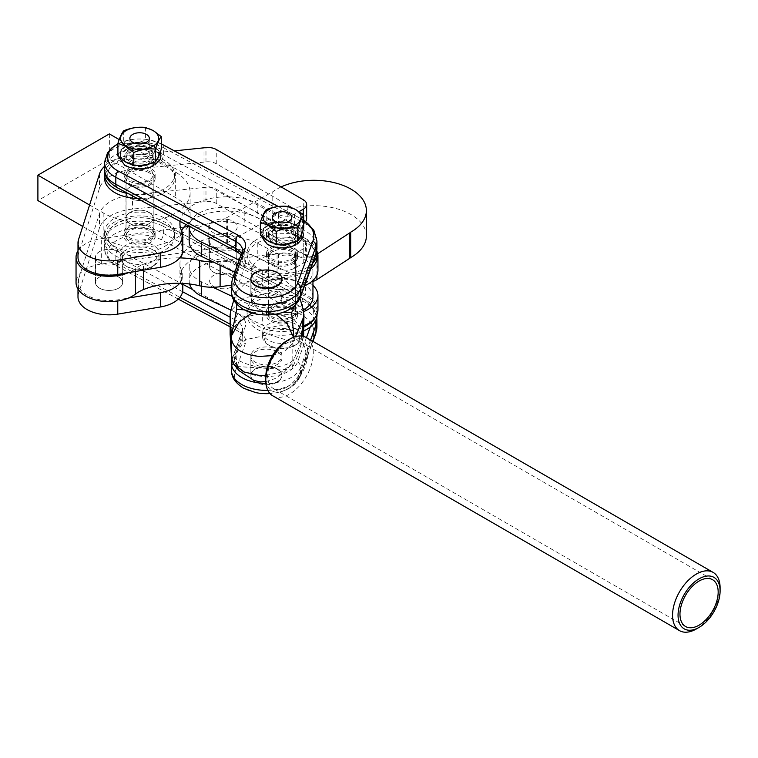 <?xml version="1.0" encoding="UTF-8"?>
<svg xmlns="http://www.w3.org/2000/svg" width="758" height="758" viewBox="0 0 758 758"><rect width="100%" height="100%" fill="white"/><g stroke="black" fill="none" stroke-linecap="round" stroke-linejoin="round"><path stroke-width="0.57" stroke-dasharray="3.79 2.84" d="M132.726 158.195A9.721 5.609 180 0 1 129.883 154.225A9.721 5.609 180 0 1 135.881 149.042A9.721 5.609 180 0 1 146.465 150.255A9.721 5.609 180 0 1 149.317 154.225A9.721 5.609 180 0 1 143.319 159.407A9.721 5.609 180 0 1 132.726 158.195M255.654 303.029A15.548 8.973 0 0 0 272.52 304.811A15.548 8.973 0 0 0 281.967 296.558A15.548 8.973 0 0 0 277.191 290.077A15.548 8.973 0 0 0 260.326 288.296A15.548 8.973 0 0 0 250.87 296.558A15.548 8.973 0 0 0 255.654 303.029M281.967 296.558L281.967 279.418A15.548 8.973 0 0 0 277.191 272.937A15.548 8.973 0 0 0 260.326 271.156A15.548 8.973 0 0 0 250.87 279.418L250.87 296.558M275.173 237.14A9.721 5.609 180 0 1 272.33 233.18A9.721 5.609 180 0 1 278.328 227.997A9.721 5.609 180 0 1 288.921 229.21A9.721 5.609 180 0 1 291.764 233.18A9.721 5.609 180 0 1 285.766 238.363A9.721 5.609 180 0 1 275.173 237.14M277.191 351.646A15.548 8.973 0 0 0 260.326 349.864A15.548 8.973 0 0 0 250.87 358.127A15.548 8.973 0 0 0 255.654 364.598A15.548 8.973 0 0 0 272.52 366.379A15.548 8.973 0 0 0 281.967 358.127A15.548 8.973 0 0 0 277.191 351.646M277.191 368.786A15.548 8.973 0 0 0 260.326 367.005A15.548 8.973 0 0 0 250.87 375.267A15.548 8.973 0 0 0 255.654 381.738A15.548 8.973 0 0 0 272.52 383.52A15.548 8.973 0 0 0 281.967 375.267A15.548 8.973 0 0 0 277.191 368.786M268.512 232.886A13.549 7.817 0 0 0 268.503 233.18A13.549 7.817 0 0 0 281.796 240.997A13.549 7.817 0 0 0 295.582 233.464A13.549 7.817 0 0 0 295.592 233.18A13.549 7.817 0 0 0 282.298 225.353A13.549 7.817 0 0 0 268.512 232.886M295.582 236.638A13.549 7.817 180 0 1 281.796 244.171A13.549 7.817 180 0 1 268.503 236.354A13.549 7.817 180 0 1 268.512 236.06A13.549 7.817 180 0 1 282.298 228.528A13.549 7.817 180 0 1 295.592 236.354A13.549 7.817 180 0 1 295.582 236.638M157.702 158.308A19.433 11.218 0 0 1 154.007 161.757L153.732 161.596A19.045 11 0 0 0 153.069 146.446A19.045 11 0 0 0 126.131 146.446A19.045 11 0 0 0 126.131 162.004A19.045 11 0 0 0 152.358 162.392A19.045 11 0 0 0 153.732 161.596L151.259 160.165L151.259 163.34A15.548 8.973 0 0 0 155.144 157.399A15.548 8.973 0 0 0 150.596 151.05A15.548 8.973 0 0 0 133.645 149.108A15.548 8.973 0 0 0 124.047 157.399A15.548 8.973 0 0 0 128.604 163.747A15.548 8.973 0 0 0 149.885 164.135L152.633 165.718A19.433 11.218 180 0 1 125.856 165.329A19.433 11.218 180 0 1 125.856 149.468A19.433 11.218 180 0 1 153.343 149.468A19.433 11.218 180 0 1 154.007 164.931L155.011 165.007M151.259 160.165A15.548 8.973 0 0 0 155.144 154.225A15.548 8.973 0 0 0 150.596 147.876A15.548 8.973 0 0 0 133.645 145.934A15.548 8.973 0 0 0 124.047 154.225A15.548 8.973 0 0 0 128.604 160.573A15.548 8.973 0 0 0 149.885 160.961L152.633 162.544A19.433 11.218 0 0 1 150.273 163.605M300.149 237.263A19.433 11.218 0 0 1 296.463 240.703L296.189 240.542A19.045 11 0 0 0 295.516 225.401A19.045 11 0 0 0 268.578 225.401A19.045 11 0 0 0 268.578 240.949A19.045 11 0 0 0 294.805 241.338A19.045 11 0 0 0 296.189 240.542L293.706 239.111L293.706 242.285A15.548 8.973 0 0 0 297.591 236.354A15.548 8.973 0 0 0 293.043 230.006A15.548 8.973 0 0 0 276.092 228.054A15.548 8.973 0 0 0 266.494 236.354A15.548 8.973 0 0 0 271.051 242.693A15.548 8.973 0 0 0 292.332 243.081L295.089 244.673A19.433 11.218 180 0 1 268.304 244.284A19.433 11.218 180 0 1 268.304 228.414A19.433 11.218 180 0 1 295.791 228.414A19.433 11.218 180 0 1 296.463 243.877L297.458 243.962M303.721 228.224L295.791 225.06L287.851 219.062C280.649 222.037 273.42 223.155 266.181 222.416C264.248 228.433 262.306 232.611 260.373 234.933M293.706 239.111A15.548 8.973 0 0 0 297.591 233.18A15.548 8.973 0 0 0 293.043 226.832A15.548 8.973 0 0 0 276.092 224.88A15.548 8.973 0 0 0 266.494 233.18A15.548 8.973 0 0 0 271.051 239.519A15.548 8.973 0 0 0 292.332 239.907L295.089 241.499A19.433 11.218 0 0 1 292.721 242.551M277.049 313.907A31.874 18.4 0 0 0 297.619 300.329L312.94 258.099A41.595 24.01 0 0 0 300.509 235.558L161.264 161.037A31.874 18.4 0 0 0 116.41 161.909A31.874 18.4 0 0 0 117.528 187.813A31.874 18.4 0 0 0 117.926 188.031L237.813 252.196A24.493 14.137 180 0 1 245.137 265.461L235.226 292.777A31.874 18.4 0 0 0 244.351 309.832M127.865 170.626A13.549 7.817 0 0 0 126.055 174.539A13.549 7.817 0 0 0 136.089 182.091A13.549 7.817 0 0 0 151.325 178.452A13.549 7.817 0 0 0 153.144 174.539A13.549 7.817 0 0 0 143.11 166.987A13.549 7.817 0 0 0 127.865 170.626M127.865 232.194A13.549 7.817 0 0 0 126.055 236.108A13.549 7.817 0 0 0 136.089 243.659A13.549 7.817 0 0 0 151.325 240.021A13.549 7.817 0 0 0 153.144 236.108A13.549 7.817 0 0 0 143.11 228.556A13.549 7.817 0 0 0 127.865 232.194M268.512 253.2A13.549 7.817 0 0 0 268.503 253.485A13.549 7.817 0 0 0 281.796 261.311A13.549 7.817 0 0 0 295.582 253.778A13.549 7.817 0 0 0 295.592 253.485A13.549 7.817 0 0 0 282.298 245.668A13.549 7.817 0 0 0 268.512 253.2M268.512 314.769A13.549 7.817 0 0 0 268.503 315.063A13.549 7.817 0 0 0 281.796 322.88A13.549 7.817 0 0 0 295.582 315.347A13.549 7.817 0 0 0 295.592 315.063A13.549 7.817 0 0 0 282.298 307.236A13.549 7.817 0 0 0 268.512 314.769M262.628 336.543A19.433 11.218 0 0 0 262.609 336.959A19.433 11.218 0 0 0 268.304 344.89A19.433 11.218 0 0 0 295.791 344.89A19.433 11.218 0 0 0 301.466 337.376A19.433 11.218 0 0 0 301.485 336.959A19.433 11.218 0 0 0 282.402 325.741A19.433 11.218 0 0 0 262.628 336.543M262.628 331.786A19.433 11.218 0 0 0 262.609 332.194A19.433 11.218 0 0 0 281.682 343.421A19.433 11.218 0 0 0 301.466 332.61A19.433 11.218 0 0 0 301.485 332.194A19.433 11.218 0 0 0 282.402 320.975A19.433 11.218 0 0 0 262.628 331.786M299.524 338.921A17.491 10.1 180 0 1 294.417 345.686A17.491 10.1 180 0 1 269.677 345.686A17.491 10.1 180 0 1 264.57 338.172A17.491 10.1 180 0 1 282.696 328.451A17.491 10.1 180 0 1 299.524 338.921M122.768 252.395A19.433 11.218 0 0 0 120.162 258.004A19.433 11.218 0 0 0 125.856 265.944A19.433 11.218 0 0 0 153.343 265.944A19.433 11.218 0 0 0 156.423 263.623A19.433 11.218 0 0 0 159.028 258.004A19.433 11.218 0 0 0 144.636 247.174A19.433 11.218 0 0 0 122.768 252.395M122.768 247.629A19.433 11.218 0 0 0 120.162 253.248A19.433 11.218 0 0 0 134.564 264.087A19.433 11.218 0 0 0 156.423 258.866A19.433 11.218 0 0 0 159.028 253.248A19.433 11.218 0 0 0 144.636 242.408A19.433 11.218 0 0 0 122.768 247.629M154.746 264.646A17.491 10.1 180 0 1 151.97 266.74A17.491 10.1 180 0 1 127.23 266.74A17.491 10.1 180 0 1 124.454 254.546A17.491 10.1 180 0 1 148.35 250.851A17.491 10.1 180 0 1 154.746 264.646M310.287 326.982L312.94 319.668A41.595 24.01 0 0 0 300.509 297.136L161.264 222.615A31.874 18.4 0 0 0 150.226 218.759A31.874 18.4 0 0 0 128.974 218.759A31.874 18.4 0 0 0 117.528 249.382A31.874 18.4 0 0 0 117.926 249.609L182.792 284.316M192.655 289.594L237.813 313.765A24.493 14.137 180 0 1 245.137 327.039L235.226 354.356A31.874 18.4 0 0 0 244.351 371.401A31.874 18.4 0 0 0 275.836 375.712A31.874 18.4 0 0 0 297.619 361.898L306.44 337.594M255.797 392.616A31.874 18.4 180 0 1 244.351 388.541A31.874 18.4 180 0 1 235.226 371.496L245.137 344.17A24.493 14.137 0 0 0 237.813 330.905L117.926 266.74A31.874 18.4 180 0 1 117.528 266.522A31.874 18.4 180 0 1 116.41 240.618A31.874 18.4 180 0 1 161.264 239.755L300.509 314.276A41.595 24.01 180 0 1 312.94 336.808L297.619 379.038A31.874 18.4 180 0 1 277.049 392.616A31.874 18.4 180 0 1 269.962 393.554M151.325 158.138A13.549 7.817 180 0 1 136.089 161.776A13.549 7.817 180 0 1 126.055 154.225A13.549 7.817 180 0 1 127.865 150.311A13.549 7.817 180 0 1 143.11 146.673A13.549 7.817 180 0 1 153.144 154.225A13.549 7.817 180 0 1 151.325 158.138M151.325 161.312A13.549 7.817 180 0 1 136.089 164.95A13.549 7.817 180 0 1 126.055 157.399A13.549 7.817 180 0 1 127.865 153.486A13.549 7.817 180 0 1 143.11 149.847A13.549 7.817 180 0 1 153.144 157.399A13.549 7.817 180 0 1 151.325 161.312M161.274 149.269L153.343 146.105L145.403 140.107C138.193 143.082 130.973 144.2 123.725 143.461C121.801 149.487 119.859 153.656 117.916 155.977M145.403 127.439L145.403 140.107M123.725 130.793L123.725 143.461M296.463 243.877L293.706 242.285M278.205 206.489L300.509 218.427A41.595 24.01 180 0 1 303.721 220.351M161.264 143.906L161.274 143.906A7.769 4.311 118.2 0 0 161.264 143.906A31.874 18.4 180 0 0 150.226 140.05L161.767 144.105A7.769 4.311 118.2 0 1 163.377 147.668A34.982 20.201 0 0 0 125.601 143.963A34.982 20.201 0 0 0 104.613 162.477M117.916 143.906A31.874 18.4 180 0 1 128.974 140.05A31.874 18.4 180 0 1 150.226 140.05M154.007 164.931L151.259 163.34M296.037 244.777L295.089 244.673M292.332 243.081L292.332 239.907M287.851 206.394L287.851 219.062M266.181 209.748L266.181 222.416M153.59 165.831L152.633 165.718M149.885 164.135L149.885 160.961M293.043 308.714A15.548 8.973 0 0 0 276.092 306.763A15.548 8.973 0 0 0 266.494 315.063A15.548 8.973 0 0 0 271.051 321.411A15.548 8.973 0 0 0 287.993 323.353A15.548 8.973 0 0 0 297.591 315.063A15.548 8.973 0 0 0 293.043 308.714M293.043 304.906A15.548 8.973 0 0 0 276.092 302.954A15.548 8.973 0 0 0 266.494 311.254A15.548 8.973 0 0 0 271.051 317.602A15.548 8.973 0 0 0 287.993 319.544A15.548 8.973 0 0 0 297.591 311.254A15.548 8.973 0 0 0 293.043 304.906M292.541 316.247A13.606 7.855 0 0 0 295.648 311.254A13.606 7.855 0 0 0 286.647 303.863A13.606 7.855 0 0 0 271.554 306.251A13.606 7.855 0 0 0 268.446 311.254A13.606 7.855 0 0 0 277.447 318.644A13.606 7.855 0 0 0 292.541 316.247M293.043 250.945A15.548 8.973 0 0 0 276.092 249.003A15.548 8.973 0 0 0 266.494 257.294A15.548 8.973 0 0 0 271.051 263.642A15.548 8.973 0 0 0 287.993 265.594A15.548 8.973 0 0 0 297.591 257.294A15.548 8.973 0 0 0 293.043 250.945M293.043 247.136A15.548 8.973 0 0 0 276.092 245.194A15.548 8.973 0 0 0 266.494 253.485A15.548 8.973 0 0 0 271.051 259.833A15.548 8.973 0 0 0 287.993 261.785A15.548 8.973 0 0 0 297.591 253.485A15.548 8.973 0 0 0 293.043 247.136M292.541 262.296A13.606 7.855 0 0 0 295.648 257.294A13.606 7.855 0 0 0 286.647 249.903A13.606 7.855 0 0 0 271.554 252.3A13.606 7.855 0 0 0 268.446 257.294A13.606 7.855 0 0 0 277.447 264.684A13.606 7.855 0 0 0 292.541 262.296M214.097 272.463A13.549 7.817 0 0 0 228.679 273.809A13.549 7.817 0 0 0 236.733 266.664A13.549 7.817 0 0 0 232.27 260.856A13.549 7.817 0 0 0 217.688 259.511A13.549 7.817 0 0 0 209.634 266.664A13.549 7.817 0 0 0 214.097 272.463M214.097 247.07A13.549 7.817 0 0 0 228.679 248.416A13.549 7.817 0 0 0 236.733 241.271A13.549 7.817 0 0 0 232.27 235.473A13.549 7.817 0 0 0 217.688 234.127A13.549 7.817 0 0 0 209.634 241.271A13.549 7.817 0 0 0 214.097 247.07M316.74 250.889A34.982 20.201 0 0 0 306.782 239.206A34.982 20.201 0 0 0 268.664 234.828A34.982 20.201 0 0 0 247.061 253.485A34.982 20.201 0 0 0 257.313 267.773A34.982 20.201 0 0 0 312.77 263.149M239.206 260.079L249.799 265.12A34.982 20.201 0 0 0 257.313 271.582A34.982 20.201 0 0 0 310.685 268.901M317.034 257.294A34.982 20.201 0 0 0 306.782 243.015A34.982 20.201 0 0 0 268.664 238.637A34.982 20.201 0 0 0 247.061 257.294A34.982 20.201 0 0 0 249.799 265.12L262.287 271.07A34.015 19.632 0 0 0 310.164 268.417A34.015 19.632 0 0 0 315.442 263.31M317.943 270.208A34.015 19.632 0 0 0 305.578 255.058L244.825 226.121A34.015 19.632 0 0 0 208.677 223.506A34.015 19.632 0 0 0 189.168 241.271M316.749 250.784A34.015 19.632 0 0 0 305.578 240.779L244.825 211.842A34.015 19.632 0 0 0 209.265 209.075A34.015 19.632 0 0 0 189.197 226.244M266.56 256.138A30.898 17.841 0 0 0 251.144 271.582A30.898 17.841 0 0 0 266.617 287.036A30.898 17.841 0 0 0 297.534 287.017A30.898 17.841 0 0 0 312.95 271.582A30.898 17.841 0 0 0 297.477 256.119A30.898 17.841 0 0 0 266.56 256.138M312.95 296.965A30.898 17.841 0 0 0 297.477 281.512A30.898 17.841 0 0 0 266.56 281.531A30.898 17.841 0 0 0 251.144 296.965A30.898 17.841 0 0 0 266.617 312.429A30.898 17.841 0 0 0 297.534 312.41A30.898 17.841 0 0 0 303.247 309.956M315.442 317.261A34.982 20.201 0 0 0 317.034 311.254A34.982 20.201 0 0 0 306.782 296.965A34.982 20.201 0 0 0 268.664 292.588A34.982 20.201 0 0 0 247.061 311.254A34.982 20.201 0 0 0 249.799 319.08A34.982 20.201 0 0 0 257.313 325.533A34.982 20.201 0 0 0 303.958 326.992M317.034 315.063A34.982 20.201 0 0 0 306.782 300.774A34.982 20.201 0 0 0 268.664 296.397A34.982 20.201 0 0 0 247.061 315.063A34.982 20.201 0 0 0 257.313 329.342A34.982 20.201 0 0 0 303.958 330.801M312.95 285.359A34.015 19.632 0 0 0 305.578 280.451L244.825 251.514A34.015 19.632 0 0 0 208.677 248.899A34.015 19.632 0 0 0 189.168 266.664A34.015 19.632 0 0 0 201.543 281.805L212.96 287.254M317.943 309.88A34.015 19.632 0 0 0 305.578 294.729L244.825 265.793A34.015 19.632 0 0 0 208.677 263.178A34.015 19.632 0 0 0 189.168 280.943A34.015 19.632 0 0 0 189.585 283.994M232.166 296.397L262.287 310.742A34.015 19.632 0 0 0 303.626 311.604M230.868 310.06L262.287 325.021A34.015 19.632 0 0 0 303.958 325.75M234.791 272.255L262.287 285.349A34.015 19.632 0 0 0 304.545 285.823M150.596 229.759A15.548 8.973 0 0 0 133.645 227.817A15.548 8.973 0 0 0 124.047 236.108A15.548 8.973 0 0 0 128.604 242.456A15.548 8.973 0 0 0 145.545 244.398A15.548 8.973 0 0 0 155.144 236.108A15.548 8.973 0 0 0 150.596 229.759M150.596 225.95A15.548 8.973 0 0 0 133.645 224.008A15.548 8.973 0 0 0 124.047 232.299A15.548 8.973 0 0 0 128.604 238.647A15.548 8.973 0 0 0 145.545 240.599A15.548 8.973 0 0 0 155.144 232.299A15.548 8.973 0 0 0 150.596 225.95M149.222 226.746A13.606 7.855 0 0 0 134.393 225.041A13.606 7.855 0 0 0 125.989 232.299A13.606 7.855 0 0 0 129.978 237.851A13.606 7.855 0 0 0 144.806 239.556A13.606 7.855 0 0 0 153.201 232.299A13.606 7.855 0 0 0 149.222 226.746M149.222 212.467A13.606 7.855 0 0 0 134.393 210.762A13.606 7.855 0 0 0 125.989 218.02A13.606 7.855 0 0 0 129.978 223.572A13.606 7.855 0 0 0 144.806 225.278A13.606 7.855 0 0 0 153.201 218.02A13.606 7.855 0 0 0 149.222 212.467A13.606 7.855 0 0 0 134.393 210.762A13.606 7.855 0 0 0 125.989 218.02A13.606 7.855 0 0 0 129.978 223.572A13.606 7.855 0 0 0 144.806 225.278A13.606 7.855 0 0 0 153.201 218.02A13.606 7.855 0 0 0 149.222 212.467M150.596 172A15.548 8.973 0 0 0 133.645 170.057A15.548 8.973 0 0 0 124.047 178.348A15.548 8.973 0 0 0 128.604 184.696A15.548 8.973 0 0 0 145.545 186.639A15.548 8.973 0 0 0 155.144 178.348A15.548 8.973 0 0 0 150.596 172M150.596 168.191A15.548 8.973 0 0 0 133.645 166.248A15.548 8.973 0 0 0 124.047 174.539A15.548 8.973 0 0 0 128.604 180.887A15.548 8.973 0 0 0 145.545 182.83A15.548 8.973 0 0 0 155.144 174.539A15.548 8.973 0 0 0 150.596 168.191M149.222 187.074A13.606 7.855 0 0 0 134.393 185.369A13.606 7.855 0 0 0 125.989 192.627A13.606 7.855 0 0 0 129.978 198.179A13.606 7.855 0 0 0 144.806 199.885A13.606 7.855 0 0 0 153.201 192.627A13.606 7.855 0 0 0 149.222 187.074A13.606 7.855 0 0 0 134.393 185.369A13.606 7.855 0 0 0 125.989 192.627A13.606 7.855 0 0 0 129.978 198.179A13.606 7.855 0 0 0 144.806 199.885A13.606 7.855 0 0 0 153.201 192.627A13.606 7.855 0 0 0 149.222 187.074M149.222 172.796A13.606 7.855 0 0 0 134.393 171.09A13.606 7.855 0 0 0 125.989 178.348A13.606 7.855 0 0 0 129.978 183.9A13.606 7.855 0 0 0 144.806 185.606A13.606 7.855 0 0 0 153.201 178.348A13.606 7.855 0 0 0 149.222 172.796M164.334 218.02A34.982 20.201 180 0 1 174.577 232.299A34.982 20.201 180 0 1 152.983 250.964A34.982 20.201 180 0 1 114.856 246.587A34.982 20.201 180 0 1 104.613 232.299A34.982 20.201 180 0 1 126.207 213.642A34.982 20.201 180 0 1 164.334 218.02M114.856 250.386A34.982 20.201 0 0 0 152.983 254.773A34.982 20.201 0 0 0 174.577 236.108A34.982 20.201 0 0 0 164.334 221.829A34.982 20.201 0 0 0 126.207 217.451A34.982 20.201 0 0 0 104.613 236.108A34.982 20.201 0 0 0 114.856 250.386M118.665 277.077A13.549 7.817 180 0 1 122.635 282.601A13.549 7.817 180 0 1 114.268 289.831A13.549 7.817 180 0 1 99.506 288.135A13.549 7.817 180 0 1 95.546 282.601A13.549 7.817 180 0 1 103.903 275.381A13.549 7.817 180 0 1 118.665 277.077M99.506 262.742A13.549 7.817 0 0 0 114.268 264.438A13.549 7.817 0 0 0 122.635 257.218A13.549 7.817 0 0 0 118.665 251.684A13.549 7.817 0 0 0 103.903 249.988A13.549 7.817 0 0 0 95.546 257.218A13.549 7.817 0 0 0 99.506 262.742M128.301 193.65A34.982 20.201 0 0 0 174.577 174.539A34.982 20.201 0 0 0 164.334 160.26A34.982 20.201 0 0 0 128.083 155.466A34.982 20.201 0 0 0 104.841 172.227M137.369 198.501A34.982 20.201 0 0 0 174.577 178.348A34.982 20.201 0 0 0 164.334 164.06A34.982 20.201 0 0 0 126.207 159.682A34.982 20.201 0 0 0 104.613 178.348M174.416 150.87L132.508 155.144A40.818 23.564 0 0 0 104.613 166.21M180.12 221.383A46.645 26.928 180 0 1 209.511 198.691A46.645 26.928 180 0 1 257.796 203.741L278.489 214.495A11.664 6.737 0 0 0 294.54 214.258L299.022 211.672M306.658 218.749A11.664 6.737 0 0 0 303.247 213.983L216.248 163.756A11.664 6.737 0 0 0 205.977 161.89L132.508 169.422A40.818 23.564 0 0 0 99.459 188.354L78.51 253.958A31.097 17.955 0 0 0 77.989 257.218M186.146 224.614A46.645 26.928 180 0 1 257.796 218.02L278.489 228.783A11.664 6.737 0 0 0 294.54 228.537L303.247 223.506A11.664 6.737 0 0 0 305.635 221.507M182.792 250.074A31.097 17.955 0 0 0 181.645 245.26A46.645 26.928 180 0 1 179.94 238.04A46.645 26.928 180 0 1 181.607 230.896M204.016 162.146L204.016 147.857M205.977 161.89L205.977 147.611M179.684 283.284A31.097 17.955 0 0 0 182.792 275.467A31.097 17.955 0 0 0 181.645 270.653A46.645 26.928 180 0 1 179.94 263.424A46.645 26.928 180 0 1 207.616 238.827A46.645 26.928 180 0 1 257.796 243.413L278.489 254.167A11.664 6.737 0 0 0 294.54 253.93L303.247 248.899A11.664 6.737 0 0 0 306.658 244.142A11.664 6.737 0 0 0 303.247 239.376L216.248 189.149A11.664 6.737 0 0 0 205.977 187.283L132.508 194.815A40.818 23.564 0 0 0 99.459 213.747L78.51 279.351A31.097 17.955 0 0 0 77.989 282.601A31.097 17.955 0 0 0 117.755 299.846L128.481 298.046M182.792 289.745A31.097 17.955 0 0 0 181.645 284.932A46.645 26.928 180 0 1 179.94 277.712A46.645 26.928 180 0 1 207.616 253.106A46.645 26.928 180 0 1 257.796 257.701L278.489 268.455A11.664 6.737 0 0 0 294.54 268.209L303.247 263.178A11.664 6.737 0 0 0 306.658 258.421A11.664 6.737 0 0 0 303.247 253.655L216.248 203.428A11.664 6.737 0 0 0 205.977 201.562L132.508 209.094A40.818 23.564 0 0 0 99.459 228.025L78.51 293.63A31.097 17.955 0 0 0 77.989 296.89M204.016 201.817L204.016 187.529M205.977 201.562L205.977 187.283M89.577 205.011L103.865 213.254A50.53 29.174 0 0 0 158.934 219.583A50.53 29.174 0 0 0 190.125 192.627A50.53 29.174 0 0 0 175.325 172L119.205 139.595M188.316 225.77A50.53 29.174 0 0 0 190.125 218.02A50.53 29.174 0 0 0 175.325 197.393L109.36 159.303L37.9 200.567M82.736 226.443L103.865 238.647A50.53 29.174 0 0 0 187.908 226.576M109.36 133.91L109.36 159.303M209.957 268.512A13.606 7.855 180 0 1 209.578 266.664A13.606 7.855 180 0 1 221.573 258.866A13.606 7.855 180 0 1 236.411 264.817A13.606 7.855 180 0 1 236.79 266.664A13.606 7.855 180 0 1 224.794 274.462A13.606 7.855 180 0 1 209.957 268.512M209.957 243.119A13.606 7.855 180 0 1 209.578 241.271A13.606 7.855 180 0 1 221.573 233.473A13.606 7.855 180 0 1 236.411 239.424A13.606 7.855 180 0 1 236.79 241.271A13.606 7.855 180 0 1 224.794 249.069A13.606 7.855 180 0 1 209.957 243.119M95.868 284.449A13.606 7.855 180 0 1 95.48 282.601A13.606 7.855 180 0 1 107.475 274.803A13.606 7.855 180 0 1 122.313 280.754A13.606 7.855 180 0 1 122.692 282.601A13.606 7.855 180 0 1 110.696 290.399A13.606 7.855 180 0 1 95.868 284.449M95.868 259.065A13.606 7.855 180 0 1 95.48 257.218A13.606 7.855 180 0 1 107.475 249.41A13.606 7.855 180 0 1 122.313 255.37A13.606 7.855 180 0 1 122.692 257.218A13.606 7.855 180 0 1 110.696 265.016A13.606 7.855 180 0 1 95.868 259.065M189.187 226.396L208.156 223.743A38.866 22.446 0 0 0 226.31 217.906L226.31 243.299A38.866 22.446 180 0 1 208.156 249.136L101.316 264.068A33.039 19.073 0 0 0 76.046 282.601M77.989 250.765A33.039 19.073 180 0 1 101.316 238.675L183.938 227.125M317.725 253.712L316.92 254.233A15.548 8.973 180 0 1 296.198 255.541A23.318 13.464 0 0 0 277.049 253.371L220.114 261.33A33.039 19.073 180 0 1 212.96 261.861M179.684 257.891A58.309 33.665 0 0 0 143.442 264.191A36.924 21.319 0 0 0 135.483 268.683A33.039 19.073 180 0 1 128.481 272.662M231.436 285.131L277.049 278.764A23.318 13.464 180 0 1 296.198 280.934A15.548 8.973 0 0 0 312.95 281.474M281.114 186.932A52.473 30.301 0 0 0 272.785 191.755L226.31 217.906M366.379 235.975A52.473 30.301 0 0 0 331.17 207.37A52.473 30.301 0 0 0 272.785 217.148L272.785 191.755M226.31 243.299L272.785 217.148M227.571 242.901L227.571 217.508M281.881 299.713A15.548 8.973 180 0 1 265.603 307.739A15.548 8.973 180 0 1 250.87 298.775A15.548 8.973 180 0 1 250.964 297.837A15.548 8.973 180 0 1 267.242 289.812A15.548 8.973 180 0 1 281.967 298.775A15.548 8.973 180 0 1 281.881 299.713M250.964 354.962A15.548 8.973 0 0 0 250.87 355.9A15.548 8.973 0 0 0 265.603 364.873A15.548 8.973 0 0 0 281.881 356.847A15.548 8.973 0 0 0 281.967 355.9A15.548 8.973 0 0 0 267.242 346.937A15.548 8.973 0 0 0 250.964 354.962M250.964 374.803A15.548 8.973 0 0 0 250.87 375.741A15.548 8.973 0 0 0 265.603 384.704A15.548 8.973 0 0 0 281.881 376.679A15.548 8.973 0 0 0 281.967 375.741A15.548 8.973 0 0 0 267.242 366.777A15.548 8.973 0 0 0 250.964 374.803M303.958 333.511L293.82 318.843L268.967 312.22L243.053 317.299L230.309 331.284L230.129 334.25M303.645 311.699L291.574 298.548L267.65 293.156L243.489 298.046L230.584 311.064M244.228 309.832L283.208 312.211M294.701 305.578L297.202 299.77L297.089 290.816L285.671 281.057L266.257 277.485L247.099 281.654L236.648 291.622L235.956 296.046L236.42 303.825M236.752 366.512L291.612 369.847L297.629 355.758L291.745 341.659L269.242 334.648L245.222 339.755L235.956 353.171L236.752 366.512L231.361 355.038C236.828 360.998 247.762 365.375 264.182 368.18C280.621 367.374 290.617 364.276 294.142 358.856L303.617 336.41M265.812 375.475L281.597 371.846L291.697 364.001L294.142 358.856L291.612 369.847M272.444 355.616L285.434 350.783L292.806 342.919L295.516 336.637M251.893 312.94L264.182 311.055L275.732 314.153M293.536 337.291L294.142 339.811L293.971 337.13M286.789 340.797A29.733 17.169 -60 0 1 307.814 352.934A29.733 17.169 -60 0 1 286.789 389.356A29.733 17.169 -60 0 1 265.764 377.219M272.728 395.78A33.627 19.414 120 0 0 289.537 394.122A33.627 19.414 120 0 0 311.5 364.484A33.627 19.414 120 0 0 306.346 337.547M286.789 387.139A27.013 15.596 120 0 0 304.432 363.328A27.013 15.596 120 0 0 300.291 341.678A27.013 15.596 120 0 0 286.789 343.023A27.013 15.596 120 0 0 269.137 366.825A27.013 15.596 120 0 0 273.278 388.475A27.013 15.596 120 0 0 286.789 387.139M720.1 587.791A33.627 19.414 -60 0 1 696.327 628.979M158.773 156.044A19.433 11.218 0 0 0 153.343 146.294A19.433 11.218 0 0 0 127.344 145.517A19.433 11.218 0 0 0 123.327 160.364M301.229 234.989A19.433 11.218 0 0 0 295.791 225.24A19.433 11.218 0 0 0 269.791 224.463A19.433 11.218 0 0 0 265.774 239.32M117.433 187.832A7.769 4.311 118.2 0 0 117.926 188.031M297.619 300.329A7.769 6.216 -160.1 0 0 300.358 297.344M104.613 169.46A34.982 20.201 180 0 1 125.601 150.946A34.982 20.201 180 0 1 163.377 154.651L302.622 229.172A44.703 25.81 180 0 1 303.191 229.475A44.703 25.81 180 0 1 316.929 248.093M316.929 241.11A44.703 25.81 0 0 0 303.191 222.492A44.703 25.81 0 0 0 302.622 222.189L163.377 147.668L163.377 154.651A7.769 4.311 -61.8 0 1 161.264 161.037M182.593 291.735L115.813 255.996A34.982 20.201 180 0 1 115.368 255.759A34.982 20.201 180 0 1 104.613 241.186A34.982 20.201 180 0 1 125.601 222.681A34.982 20.201 180 0 1 163.377 226.377A7.769 4.311 118.2 0 0 161.767 222.814A7.769 4.311 118.2 0 0 161.264 222.615M231.436 363.205A34.982 20.201 180 0 1 232.185 359.065L232.185 366.048A34.982 20.201 0 0 0 231.436 370.188M235.226 354.356A7.769 6.216 -160.1 0 0 232.479 357.331A7.769 6.216 -160.1 0 0 232.185 359.065L242.096 331.748L242.096 338.731L232.185 366.048A7.769 6.216 19.9 0 0 235.226 371.496M300.509 297.136A7.769 4.311 -61.8 0 1 301.002 297.335A7.769 4.311 -61.8 0 1 302.622 300.898L163.377 226.377L163.377 233.36A34.982 20.201 0 0 0 125.601 229.655A34.982 20.201 0 0 0 104.613 248.169A34.982 20.201 0 0 0 115.368 262.742A34.982 20.201 0 0 0 115.813 262.979L179.911 297.288M316.929 326.802A44.703 25.81 0 0 0 303.191 308.184A44.703 25.81 0 0 0 302.622 307.881L163.377 233.36A7.769 4.311 -61.8 0 1 161.264 239.755M300.509 314.276A7.769 4.311 -61.8 0 0 302.622 307.881L302.622 300.898A44.703 25.81 180 0 1 303.191 301.201A44.703 25.81 180 0 1 316.929 319.819M230.11 324.149L235.7 327.143A21.376 12.346 180 0 1 235.975 327.295A21.376 12.346 180 0 1 242.551 336.192A21.376 12.346 180 0 1 242.096 338.731A7.769 6.216 19.9 0 0 245.137 344.17M231.777 359.842L242.389 330.014A7.769 6.216 19.9 0 0 242.096 331.748A21.376 12.346 0 0 0 242.551 329.218A21.376 12.346 0 0 0 235.975 320.312A21.376 12.346 0 0 0 235.7 320.16L235.7 327.143A7.769 4.311 -61.8 0 0 237.32 330.706A7.769 4.311 -61.8 0 0 237.813 330.905M117.926 249.609A7.769 4.311 -61.8 0 0 115.813 255.996L115.813 262.979A7.769 4.311 118.2 0 0 117.433 266.541A7.769 4.311 118.2 0 0 117.926 266.74M237.813 313.765A7.769 4.311 -61.8 0 0 235.7 320.16L230.11 317.166M267.811 390.37A34.982 20.201 0 0 0 300.661 374.329L312.684 341.204M310.591 339.991L300.661 367.346L300.661 374.329A7.769 6.216 -160.1 0 1 300.358 376.063L312.95 341.356M297.619 361.898A7.769 6.216 19.9 0 1 300.661 367.346A34.982 20.201 180 0 1 265.916 383.396M315.679 333.823A7.769 6.216 19.9 0 1 312.94 336.808M297.619 379.038A7.769 6.216 -160.1 0 0 300.358 376.063C296.454 384.78 288.684 390.294 277.049 392.616M230.11 326.85L237.32 330.706C241.707 333.871 243.451 335.699 242.551 336.192L242.389 330.014A7.769 6.216 19.9 0 1 245.137 327.039M312.94 319.668A7.769 6.216 19.9 0 1 314.987 321.856M231.436 291.479A34.982 20.201 180 0 1 232.185 287.339L242.096 260.013A21.376 12.346 0 0 0 242.551 257.483L242.551 250.5A21.376 12.346 180 0 1 242.096 253.03L232.185 280.356A34.982 20.201 0 0 0 231.436 284.496M245.137 265.461A7.769 6.216 -160.1 0 1 242.096 260.013L242.096 253.03A7.769 6.216 -160.1 0 1 242.389 251.305M241.129 254.783L242.551 257.483A21.376 12.346 0 0 0 241.518 253.712M235.226 292.777A7.769 6.216 19.9 0 1 232.185 287.339L232.185 280.356A7.769 6.216 -160.1 0 1 232.479 278.622M300.509 235.558A7.769 4.311 118.2 0 0 302.622 229.172L302.622 222.189A7.769 4.311 118.2 0 0 301.002 218.626A7.769 4.311 118.2 0 0 300.509 218.427M237.32 251.997A7.769 4.311 118.2 0 0 237.813 252.196M312.94 258.099A7.769 6.216 -160.1 0 0 315.679 255.114M272.804 243.043A19.433 11.218 0 0 0 279.181 244.275M130.357 164.098A19.433 11.218 0 0 0 136.724 165.32M305.578 240.779L305.578 255.058M305.578 280.451L305.578 294.729M227.078 219.233L226.585 219.147A13.995 8.082 180 0 0 224.927 218.977L224.415 218.939A13.995 8.082 180 0 0 222.729 218.91L222.217 218.929A13.995 8.082 180 0 0 220.55 219.053L220.047 219.119A13.995 8.082 180 0 0 218.437 219.394L217.953 219.498A13.995 8.082 180 0 0 216.428 219.915L215.983 220.057A13.995 8.082 180 0 0 214.599 220.606L214.201 220.796A13.995 8.082 180 0 0 212.979 221.459L212.628 221.687A13.995 8.082 180 0 0 211.605 222.454L211.321 222.7A13.995 8.082 180 0 0 210.516 223.553L210.307 223.828A13.995 8.082 180 0 0 209.739 224.738L209.606 225.031A13.995 8.082 180 0 0 209.303 225.979L209.246 226.282A13.995 8.082 180 0 0 209.199 227.248L209.227 227.542A13.995 8.082 180 0 0 209.435 228.509L209.549 228.802A13.995 8.082 180 0 0 210.023 229.731L210.203 230.006A13.995 8.082 180 0 0 210.923 230.887L211.179 231.143A13.995 8.082 180 0 0 212.136 231.948L212.458 232.175A13.995 8.082 180 0 0 213.614 232.886L213.993 233.085A13.995 8.082 180 0 0 215.329 233.672L215.755 233.834A13.995 8.082 180 0 0 217.233 234.298L217.707 234.421A13.995 8.082 180 0 0 219.289 234.753L219.782 234.828A13.995 8.082 180 0 0 221.44 235.008L221.952 235.037A13.995 8.082 180 0 0 223.638 235.065L224.15 235.046A13.995 8.082 180 0 0 225.818 234.923L226.32 234.866A13.995 8.082 180 0 0 227.931 234.592L228.414 234.478A13.995 8.082 180 0 0 229.93 234.061L230.375 233.919A13.995 8.082 180 0 0 231.768 233.369L232.166 233.18A13.995 8.082 180 0 0 233.388 232.517L233.739 232.299A13.995 8.082 180 0 0 234.762 231.522L235.046 231.275A13.995 8.082 180 0 0 235.852 230.423L236.06 230.148A13.995 8.082 180 0 0 236.629 229.238L236.761 228.954A13.995 8.082 180 0 0 237.064 227.997L237.121 227.703A13.995 8.082 180 0 0 237.169 226.727L237.14 226.434A13.995 8.082 180 0 0 236.922 225.467L236.818 225.183A13.995 8.082 180 0 0 236.344 224.245L236.164 223.97A13.995 8.082 180 0 0 235.444 223.089L235.188 222.833A13.995 8.082 180 0 0 234.231 222.028L233.909 221.8A13.995 8.082 180 0 0 232.753 221.099L232.374 220.9A13.995 8.082 180 0 0 231.038 220.303L230.612 220.142A13.995 8.082 180 0 0 229.134 219.678L228.66 219.555A13.995 8.082 180 0 0 227.078 219.233M214.097 286.742A13.549 7.817 0 0 0 233.237 286.183A13.549 7.817 0 0 0 232.27 275.145A13.549 7.817 0 0 0 213.131 275.704A13.549 7.817 0 0 0 214.097 286.742M262.287 310.742L262.287 325.021M244.825 251.514L244.825 265.793M201.543 281.805L201.543 286.202M262.287 271.07L262.287 285.349M244.825 211.842L244.825 226.121M99.459 174.075L99.459 188.354M132.508 155.144L132.508 169.422M78.51 239.68L78.51 253.958M181.645 230.972L181.645 245.26M257.796 203.741L257.796 218.02M278.489 214.495L278.489 228.783M294.54 214.258L294.54 228.537M303.247 223.506L303.247 215.12M216.248 163.756L216.248 149.478M303.247 213.983L303.247 199.705M99.459 213.747L99.459 228.025M132.508 194.815L132.508 209.094M78.51 279.351L78.51 293.63M117.755 299.846L117.755 301.011M181.645 270.653L181.645 284.932M257.796 243.413L257.796 257.701M278.489 254.167L278.489 268.455M294.54 253.93L294.54 268.209M303.247 263.178L303.247 248.899M216.248 203.428L216.248 189.149M303.247 253.655L303.247 239.376M175.325 172L175.325 197.393M103.865 213.254L103.865 238.647M101.316 264.068L101.316 238.675M220.114 265.262L220.114 261.33M143.442 270.151L143.442 264.191M135.483 271.487L135.483 268.683M208.156 249.136L208.156 223.743M316.92 274.974L316.92 254.233M296.198 280.934L296.198 255.541M277.049 278.764L277.049 253.371M292.806 342.919L292.806 361.964M302.868 336.239L302.868 338.674M129.883 138.354L129.883 154.225M272.33 217.309L272.33 233.18M250.87 375.267L250.87 358.127M268.503 233.18L268.503 236.354M124.047 154.225L124.047 157.399M155.144 154.225L155.144 157.399M118.229 156.262L119.849 150.69L125.193 146.019L130.888 143.764L139.576 142.646L148.369 143.783L154.31 146.199L160.232 152.32M266.494 233.18L266.494 236.354M297.591 233.18L297.591 236.354M260.676 235.207L262.296 229.646L267.64 224.974L273.335 222.719L282.033 221.601L290.816 222.729L296.757 225.145L302.688 231.266M126.055 174.539L126.055 236.108M268.503 253.485L268.503 315.063M262.609 336.959L262.609 332.194M294.417 345.686L295.791 344.89M269.677 345.686L268.304 344.89M120.162 258.004L120.162 253.248M151.97 266.74L153.343 265.944M127.23 266.74L125.856 265.944M178.244 299.088L116.988 266.304C108.593 261.14 104.471 255.095 104.613 248.169L104.613 241.186C106.224 233.398 107.92 229.238 109.702 228.717L117.518 222.767L128.974 218.759M150.226 218.759L161.767 222.814L301.002 297.335L305.72 300.272L313.831 308.913L316.787 317.422M126.055 154.225L126.055 157.399M153.144 154.225L153.144 157.399M159.028 258.004L159.028 253.248M301.485 336.959L301.485 332.194M295.592 253.485L295.592 315.063M153.144 174.539L153.144 236.108M303.721 220.208L278.3 206.47M128.974 140.05L117.916 143.849M295.592 233.18L295.592 236.354M281.967 375.267L281.967 358.127M291.764 217.309L291.764 233.18M149.317 138.354L149.317 154.225M266.494 311.254L266.494 315.063M295.648 257.294L295.648 311.254M266.494 253.485L266.494 257.294M236.733 266.664L236.733 241.271M251.144 271.582L251.144 296.965M317.034 311.254L317.034 314.39M189.168 266.664L189.168 280.943M247.061 311.254L247.061 315.063M312.95 271.582L312.95 280.451M247.061 253.485L247.061 257.294M209.634 266.664L209.634 241.271M268.446 311.254L268.446 257.294M297.591 253.485L297.591 257.294M297.591 311.254L297.591 315.063M124.047 232.299L124.047 236.108M125.989 178.348L125.989 232.299M124.047 174.539L124.047 178.348M174.577 232.299L174.577 236.108M122.635 282.601L122.635 257.218M174.577 174.539L174.577 178.348M179.94 223.752L179.94 238.04M95.546 282.601L95.546 257.218M77.989 282.601L77.989 289.054M182.792 275.467L182.792 283.397M179.94 263.424L179.94 277.712M306.658 258.421L306.658 244.142M104.613 232.299L104.613 236.108M153.201 178.348L153.201 232.299M155.144 174.539L155.144 178.348M155.144 232.299L155.144 236.108M190.125 192.627L190.125 218.02M209.578 241.271L209.578 266.664M95.48 257.218L95.48 282.601M122.692 257.218L122.692 282.601M236.79 241.271L236.79 266.664M250.87 279.418L250.87 298.775M250.87 355.9L250.87 375.741M299.997 298.282L297.089 290.816M233.777 300.149L236.648 291.622M265.783 381.653L274.983 378.612L283.625 372.945L291.697 364.001M303.342 337.405L297.629 355.758M281.967 355.9L281.967 375.741M281.967 279.418L281.967 298.775M712.577 579.709L300.291 341.678M685.564 626.506L273.278 388.475"/><path stroke-width="1.14" d="M132.726 142.324A9.721 5.609 180 0 1 129.883 138.354A9.721 5.609 180 0 1 135.881 133.171A9.721 5.609 180 0 1 146.465 134.393A9.721 5.609 180 0 1 149.317 138.354A9.721 5.609 180 0 1 143.319 143.537A9.721 5.609 180 0 1 132.726 142.324M250.87 278.944L250.87 279.418A15.548 8.973 0 0 0 255.654 285.889A15.548 8.973 0 0 0 272.52 287.67A15.548 8.973 0 0 0 281.967 279.418L281.967 278.944A15.548 8.973 0 0 0 267.242 269.971A15.548 8.973 0 0 0 250.964 277.996A15.548 8.973 0 0 0 250.87 278.944A15.548 8.973 0 0 0 265.603 287.907A15.548 8.973 0 0 0 281.881 279.882A15.548 8.973 0 0 0 281.967 278.944M275.173 221.27A9.721 5.609 180 0 1 272.33 217.309A9.721 5.609 180 0 1 278.328 212.126A9.721 5.609 180 0 1 288.921 213.339A9.721 5.609 180 0 1 291.764 217.309A9.721 5.609 180 0 1 285.766 222.492A9.721 5.609 180 0 1 275.173 221.27M160.232 152.32L160.98 155.788L160.251 159.275L155.011 165.007L154.926 162.686M260.373 222.265L260.373 234.933L268.304 240.93L276.234 244.095C283.445 244.834 290.674 243.716 297.913 240.741C299.846 238.438 301.779 234.26 303.721 228.224L303.721 215.556C301.788 217.859 299.855 222.028 297.913 228.073C290.712 227.324 283.483 228.442 276.234 231.427L268.304 225.42L260.373 222.265C262.296 216.238 264.239 212.069 266.181 209.748C273.382 206.773 280.612 205.655 287.851 206.394L295.791 209.559L303.721 215.556M268.578 225.079A19.045 11 0 0 0 295.516 225.079A19.045 11 0 0 0 295.516 209.53A19.045 11 0 0 0 268.578 209.53A19.045 11 0 0 0 268.578 225.079M302.688 231.266L303.427 234.743L302.698 238.23L297.458 243.962L297.373 241.631M244.351 309.832A31.874 18.4 0 0 0 255.797 313.907A31.874 18.4 0 0 0 277.049 313.907C288.684 311.585 296.454 306.071 300.358 297.344A7.769 6.216 -160.1 0 0 300.661 295.62A34.982 20.201 180 0 1 276.746 310.771A34.982 20.201 180 0 1 242.2 306.043A34.982 20.201 180 0 1 231.436 291.479L231.436 284.496A34.982 20.201 0 0 0 242.2 299.069A34.982 20.201 0 0 0 276.746 303.787A34.982 20.201 0 0 0 300.661 288.637L315.982 246.407A44.703 25.81 0 0 0 316.929 241.11L313.831 230.205L303.721 220.208M303.721 220.351A41.595 24.01 180 0 1 312.94 240.959L297.619 283.189A31.874 18.4 180 0 1 275.836 296.994A31.874 18.4 180 0 1 244.351 292.692A31.874 18.4 180 0 1 235.226 275.647L245.137 248.321A24.493 14.137 0 0 0 237.813 235.056L117.926 170.891A31.874 18.4 180 0 1 117.528 170.673A31.874 18.4 180 0 1 117.916 143.906M117.916 143.309L117.916 155.977L125.856 161.975L133.787 165.14C140.997 165.888 148.227 164.77 155.466 161.786C157.399 159.483 159.332 155.314 161.274 149.269L161.274 136.601C159.341 138.904 157.408 143.072 155.466 149.118C148.255 148.369 141.035 149.487 133.787 152.472L125.856 146.474L117.916 143.309C119.849 137.293 121.792 133.114 123.725 130.793C130.935 127.818 138.164 126.7 145.403 127.439L153.343 130.603L161.274 136.601M126.131 146.133A19.045 11 0 0 0 153.069 146.133A19.045 11 0 0 0 153.069 130.584A19.045 11 0 0 0 126.131 130.584A19.045 11 0 0 0 126.131 146.133M155.466 149.118L155.466 161.786M133.787 152.472L133.787 165.14M269.962 393.554A31.874 18.4 180 0 1 255.797 392.616L243.811 388.314C235.425 383.16 231.294 377.114 231.436 370.188A34.982 20.201 0 0 0 242.2 384.761A34.982 20.201 0 0 0 267.811 390.37M306.44 337.594L310.287 326.982M182.792 284.316L192.655 289.594M278.3 206.47L161.767 144.105A7.769 4.311 118.2 0 0 161.274 143.906L278.205 206.489M295.364 241.698L296.037 244.777C286.306 249.079 276.736 248.946 267.328 244.379L260.676 235.207M297.913 228.073L297.913 240.741M276.234 231.427L276.234 244.095M152.917 162.743L153.59 165.831C143.849 170.133 134.28 170 124.881 165.434L118.229 156.262M312.77 263.149A34.982 20.201 0 0 0 317.034 253.485A34.982 20.201 0 0 0 316.74 250.889M310.685 268.901A34.982 20.201 0 0 0 315.442 263.31A34.982 20.201 0 0 0 317.034 257.294L317.034 253.485M304.545 285.823A34.015 19.632 0 0 0 310.164 282.706A34.015 19.632 0 0 0 317.943 270.208L317.943 255.92A34.015 19.632 0 0 0 316.749 250.784M315.442 263.31A34.015 19.632 0 0 0 317.943 255.92M303.958 326.992A34.982 20.201 0 0 0 315.442 317.261A34.015 19.632 0 0 0 317.943 309.88L317.943 295.601A34.015 19.632 0 0 0 312.95 285.359M303.958 330.801A34.982 20.201 0 0 0 317.034 315.063L317.034 314.39M303.626 311.604A34.015 19.632 0 0 0 310.164 308.089A34.015 19.632 0 0 0 317.943 295.601M303.958 325.75A34.015 19.632 0 0 0 310.164 322.377A34.015 19.632 0 0 0 315.442 317.261M189.197 226.244A34.015 19.632 0 0 0 189.168 226.993A34.015 19.632 0 0 0 201.543 242.134L239.206 260.079M303.247 309.956A30.898 17.841 0 0 0 312.95 296.965L312.95 280.451M212.96 287.254L232.166 296.397M189.585 283.994A34.015 19.632 0 0 0 201.543 296.094L230.868 310.06M189.168 226.993L189.168 241.271A34.015 19.632 0 0 0 201.543 256.422L234.791 272.255M104.841 172.227A34.982 20.201 0 0 0 104.613 174.539A34.982 20.201 0 0 0 114.856 188.818A34.982 20.201 0 0 0 128.301 193.65M104.613 174.539L104.613 178.348A34.982 20.201 0 0 0 114.856 192.627A34.982 20.201 0 0 0 137.369 198.501M104.613 166.21A40.818 23.564 0 0 0 99.459 174.075L78.51 239.68A31.097 17.955 0 0 0 77.989 242.93A31.097 17.955 0 0 0 117.755 260.174L160.364 253.03A31.097 17.955 0 0 0 182.792 235.795A31.097 17.955 0 0 0 181.645 230.972A46.645 26.928 180 0 1 179.94 223.752A46.645 26.928 180 0 1 180.12 221.383M299.022 211.672L303.247 209.227A11.664 6.737 0 0 0 306.658 204.471A11.664 6.737 0 0 0 303.247 199.705L216.248 149.478A11.664 6.737 0 0 0 205.977 147.611L174.416 150.87M305.635 221.507A11.664 6.737 0 0 0 306.658 218.749L306.658 204.471M181.607 230.896A46.645 26.928 180 0 1 186.146 224.614M77.989 242.93L77.989 257.218A31.097 17.955 0 0 0 117.755 274.453L160.364 267.318A31.097 17.955 0 0 0 182.792 250.074L182.792 235.795M128.481 298.046L160.364 292.702A31.097 17.955 0 0 0 179.684 283.284M77.989 289.054L77.989 296.89A31.097 17.955 0 0 0 117.755 314.125L160.364 306.99A31.097 17.955 0 0 0 182.792 289.745L182.792 283.397M119.205 139.595L109.36 133.91L37.9 175.174L89.577 205.011M187.908 226.576A50.53 29.174 0 0 0 188.316 225.77M37.9 175.174L37.9 200.567L82.736 226.443M128.481 272.662A33.039 19.073 180 0 1 76.975 261.7A33.039 19.073 180 0 1 76.046 257.218L76.046 282.601A33.039 19.073 0 0 0 76.975 287.093A33.039 19.073 0 0 0 102.396 301.286A33.039 19.073 0 0 0 135.483 294.076A36.924 21.319 180 0 1 143.442 289.584A58.309 33.665 180 0 1 199.724 285.804A33.039 19.073 0 0 0 220.114 286.714L231.436 285.131M76.046 257.218A33.039 19.073 180 0 1 77.989 250.765M212.96 261.861A33.039 19.073 180 0 1 199.724 260.42A58.309 33.665 0 0 0 179.684 257.891M183.938 227.125L189.187 226.396M312.95 281.474A15.548 8.973 0 0 0 316.92 279.626L349.751 258.298L349.751 232.905L317.725 253.712M350.689 232.185A52.473 30.301 0 0 0 366.379 210.582L366.379 235.975A52.473 30.301 0 0 1 350.689 257.578L350.689 232.185L349.751 232.905M366.379 210.582A52.473 30.301 0 0 0 336.628 183.275A52.473 30.301 0 0 0 281.114 186.932M350.689 257.578L349.751 258.298M233.777 300.149L230.584 311.064L230.129 315.205L231.56 339.196C233.417 348.907 242.693 354.659 259.378 356.431L272.444 355.616M230.129 334.25L230.11 314.475L230.129 334.25L231.56 358.231L233.758 364.285L243.858 371.922L259.378 375.475L265.812 375.475M295.516 336.637L303.759 316.702L303.645 311.699L299.997 298.282M303.617 336.41L303.958 314.475M236.42 303.825L236.752 309.378L244.228 309.832M283.208 312.211L291.612 312.722L294.701 305.578M236.752 309.378L231.361 335.993L239.13 322.084L251.893 312.94M275.732 314.153L287.159 323.751L293.536 337.291M293.971 337.13L291.612 312.722M699.075 578.828A29.733 17.169 120 0 0 678.05 615.25A29.733 17.169 120 0 0 699.075 627.387L696.327 628.979A33.627 19.414 -60 0 1 679.509 630.637A33.627 19.414 -60 0 1 674.364 603.7A33.627 19.414 -60 0 1 696.327 574.071A33.627 19.414 -60 0 1 713.136 572.404A33.627 19.414 -60 0 1 720.1 587.791L720.1 590.965A29.733 17.169 120 0 0 699.075 578.828M265.764 380.393L265.764 377.219A29.733 17.169 -60 0 1 286.789 340.797L289.537 339.214A33.627 19.414 120 0 0 265.764 380.393A33.627 19.414 120 0 0 272.728 395.78L679.509 630.637M699.075 625.17A27.013 15.596 120 0 0 716.717 601.359A27.013 15.596 120 0 0 712.577 579.709A27.013 15.596 120 0 0 699.075 581.054A27.013 15.596 120 0 0 681.423 604.856A27.013 15.596 120 0 0 685.564 626.506A27.013 15.596 120 0 0 699.075 625.17M713.136 572.404L306.346 337.547A33.627 19.414 120 0 0 289.537 339.214L286.789 340.797M696.327 628.979L699.075 627.387A29.733 17.169 120 0 0 720.1 590.965M157.702 158.308A19.433 11.218 0 0 0 158.773 156.044M123.327 160.364A19.433 11.218 0 0 0 125.856 162.155A19.433 11.218 0 0 0 130.357 164.098M300.149 237.263A19.433 11.218 0 0 0 301.229 234.989M265.774 239.32A19.433 11.218 0 0 0 268.304 241.11A19.433 11.218 0 0 0 272.804 243.043M241.518 253.712A21.376 12.346 0 0 0 235.975 248.586A21.376 12.346 0 0 0 235.7 248.434L115.813 184.27A34.982 20.201 180 0 1 115.368 184.033A34.982 20.201 180 0 1 104.613 169.46L104.613 162.477A34.982 20.201 0 0 0 115.368 177.05A34.982 20.201 0 0 0 115.813 177.287A7.769 4.311 -61.8 0 1 117.926 170.891M241.129 254.783L237.32 251.997A7.769 4.311 118.2 0 1 235.7 248.434L235.7 241.451L115.813 177.287L115.813 184.27A7.769 4.311 118.2 0 0 117.433 187.832L116.988 187.596C108.593 182.432 104.471 176.387 104.613 169.46M297.619 283.189A7.769 6.216 19.9 0 1 300.661 288.637L300.661 295.62L315.982 253.39L315.982 246.407A7.769 6.216 -160.1 0 0 312.94 240.959M316.929 241.11L316.929 248.093A44.703 25.81 180 0 1 315.982 253.39A7.769 6.216 -160.1 0 1 315.679 255.114L300.358 297.344M237.813 235.056A7.769 4.311 118.2 0 0 235.7 241.451A21.376 12.346 180 0 1 235.975 241.603A21.376 12.346 180 0 1 242.551 250.5L232.479 278.622L231.436 284.496M265.916 383.396A34.982 20.201 180 0 1 242.2 377.778A34.982 20.201 180 0 1 231.436 363.205L231.777 359.842M179.911 297.288L230.11 324.149M230.11 317.166L182.593 291.735M312.684 341.204L315.982 332.099A44.703 25.81 0 0 0 316.929 326.802L315.679 333.823A7.769 6.216 19.9 0 0 315.982 332.099L315.982 325.116L310.591 339.991M316.929 326.802L316.929 319.819A44.703 25.81 180 0 1 315.982 325.116A7.769 6.216 19.9 0 0 314.987 321.856M235.226 275.647A7.769 6.216 -160.1 0 0 232.479 278.622M245.137 248.321A7.769 6.216 -160.1 0 0 242.389 251.305M279.181 244.275A19.433 11.218 0 0 0 292.721 242.551M136.724 165.32A19.433 11.218 0 0 0 150.273 163.605M201.543 286.202L201.543 296.094M201.543 242.134L201.543 256.422M117.755 260.174L117.755 274.453M160.364 253.03L160.364 267.318M303.247 215.12L303.247 209.227M117.755 301.011L117.755 314.125M160.364 292.702L160.364 306.99M199.724 285.804L199.724 260.42M220.114 286.714L220.114 265.262M143.442 289.584L143.442 270.151M135.483 294.076L135.483 271.487M316.92 279.626L316.92 274.974M231.56 339.196L231.56 358.231M302.868 319.63L302.868 336.239M231.436 291.479C231.294 298.406 235.425 304.451 243.811 309.605L255.797 313.907M231.436 363.205L231.436 370.188M312.95 341.356L315.679 333.823M178.244 299.088L230.11 326.85M316.929 319.819L316.787 317.422M117.916 143.849L111.606 148.113L107.465 152.927L104.613 162.477M161.274 143.849L161.767 144.105M237.32 251.997L117.433 187.832M316.929 248.093L315.679 255.114M233.758 364.285L239.225 370.776L253.987 380.488L260.458 381.918L265.783 381.653"/></g></svg>
